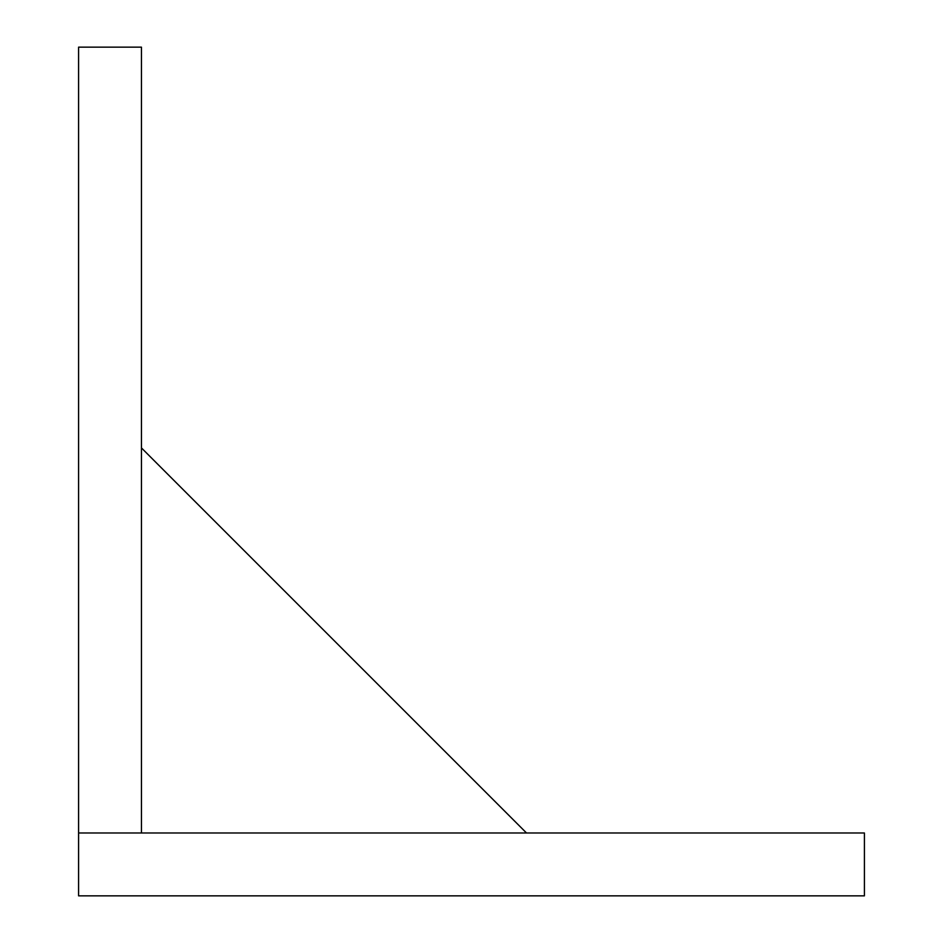 <?xml version="1.0" encoding="UTF-8"?>
<svg xmlns="http://www.w3.org/2000/svg" width="943" height="943" viewBox="0 0 943 943"><rect width="100%" height="100%" fill="white"/><g stroke="black" fill="none" stroke-linecap="round" stroke-linejoin="round"><path stroke-width="1.41" d="M864.413 895.85L864.413 832.987L78.587 832.987L78.587 47.15L141.45 47.15L141.45 832.987L78.587 832.987L78.587 895.85L864.413 895.85M141.45 447.925L526.512 832.987"/></g></svg>
